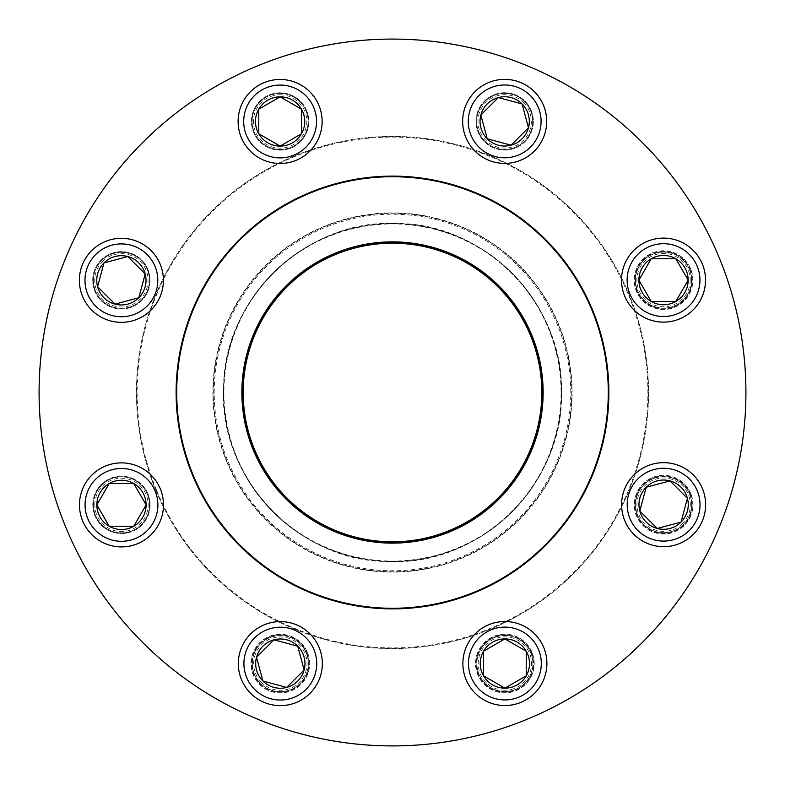 <?xml version="1.0" encoding="UTF-8"?>
<svg xmlns="http://www.w3.org/2000/svg" width="785" height="785" viewBox="0 0 785 785"><rect width="100%" height="100%" fill="white"/><g stroke="black" fill="none" stroke-linecap="round" stroke-linejoin="round"><path stroke-width="0.59" stroke-dasharray="3.92 2.94" d="M300.135 643.808A28.005 28.005 0 0 0 253.27 656.368A28.005 28.005 0 0 0 287.575 690.663A28.005 28.005 0 0 0 300.135 643.808A28.005 28.005 0 0 0 260.522 643.808A28.005 28.005 0 0 0 260.522 683.411A28.005 28.005 0 0 0 300.135 683.411A28.005 28.005 0 0 0 300.135 643.808M261.464 682.469A26.67 26.67 0 0 1 273.425 637.852A26.67 26.67 0 0 1 306.091 670.518A26.67 26.67 0 0 1 261.464 682.469M250.621 693.322A42.007 42.007 0 0 0 310.036 693.322A42.007 42.007 0 0 0 310.036 633.907A42.007 42.007 0 0 1 310.036 693.322A42.007 42.007 0 0 1 250.621 693.322M297.75 646.192A24.639 24.639 0 0 0 256.528 657.231A24.639 24.639 0 0 0 286.702 687.415A24.639 24.639 0 0 0 297.75 646.192M504.883 635.516A28.005 28.005 0 0 0 480.636 677.524A28.005 28.005 0 0 0 529.139 677.524A28.005 28.005 0 0 0 504.883 635.516A28.005 28.005 0 0 0 476.878 663.521A28.005 28.005 0 0 0 504.883 691.526A28.005 28.005 0 0 0 532.897 663.521A28.005 28.005 0 0 0 504.883 635.516M504.883 690.192A26.67 26.67 0 0 1 481.784 650.186A26.67 26.67 0 0 1 527.991 650.186A26.67 26.67 0 0 1 504.883 690.192M504.883 621.514A42.007 42.007 0 0 0 462.875 663.521A42.007 42.007 0 0 0 504.883 705.529A42.007 42.007 0 0 1 462.875 663.521A42.007 42.007 0 0 1 504.883 621.514M504.883 638.882A24.639 24.639 0 0 0 483.55 675.846A24.639 24.639 0 0 0 526.225 675.846A24.639 24.639 0 0 0 504.883 638.882M643.808 484.865A28.005 28.005 0 0 0 656.368 531.73A28.005 28.005 0 0 0 690.663 497.425A28.005 28.005 0 0 0 643.808 484.865A28.005 28.005 0 0 0 643.808 524.478A28.005 28.005 0 0 0 683.411 524.478A28.005 28.005 0 0 0 683.411 484.865A28.005 28.005 0 0 0 643.808 484.865M682.469 523.536A26.67 26.67 0 0 1 637.852 511.575A26.67 26.67 0 0 1 670.518 478.909A26.67 26.67 0 0 1 682.469 523.536M693.322 534.379A42.007 42.007 0 0 0 693.322 474.964A42.007 42.007 0 0 0 633.907 474.964A42.007 42.007 0 0 1 693.322 474.964A42.007 42.007 0 0 1 693.322 534.379M646.192 487.249A24.639 24.639 0 0 0 657.231 528.472A24.639 24.639 0 0 0 687.415 498.298A24.639 24.639 0 0 0 646.192 487.249M635.516 280.117A28.005 28.005 0 0 0 677.524 304.364A28.005 28.005 0 0 0 677.524 255.861A28.005 28.005 0 0 0 635.516 280.117A28.005 28.005 0 0 0 663.521 308.122A28.005 28.005 0 0 0 691.526 280.117A28.005 28.005 0 0 0 663.521 252.103A28.005 28.005 0 0 0 635.516 280.117M690.192 280.117A26.67 26.67 0 0 1 650.186 303.216A26.67 26.67 0 0 1 650.186 257.009A26.67 26.67 0 0 1 690.192 280.117M705.529 280.117A42.007 42.007 0 0 0 663.521 238.1A42.007 42.007 0 0 0 621.514 280.117A42.007 42.007 0 0 1 663.521 238.1A42.007 42.007 0 0 1 705.529 280.117M638.882 280.117A24.639 24.639 0 0 0 675.846 301.45A24.639 24.639 0 0 0 675.846 258.775A24.639 24.639 0 0 0 638.882 280.117M226.944 461.148A179.225 179.225 0 0 1 415.824 214.796A179.225 179.225 0 0 1 534.732 501.546A179.225 179.225 0 0 1 226.944 461.148A179.225 179.225 0 0 1 415.824 214.796A179.225 179.225 0 0 1 534.732 501.546A179.225 179.225 0 0 1 226.944 461.148A179.225 179.225 0 0 1 415.824 214.796A179.225 179.225 0 0 1 534.732 501.546A179.225 179.225 0 0 1 226.944 461.148M236.413 457.223A168.971 168.971 0 0 1 414.49 224.961A168.971 168.971 0 0 1 526.598 495.315A168.971 168.971 0 0 1 236.413 457.223A168.971 168.971 0 0 0 526.598 495.315A168.971 168.971 0 0 0 414.49 224.961A168.971 168.971 0 0 0 236.413 457.223A168.971 168.971 0 0 0 526.598 495.315A168.971 168.971 0 0 0 414.49 224.961A168.971 168.971 0 0 0 236.413 457.223M156.588 490.331A255.39 255.39 0 0 1 425.735 139.279A255.39 255.39 0 0 1 595.177 547.891A255.39 255.39 0 0 1 156.588 490.331M155.97 490.586A256.057 256.057 0 0 0 490.586 629.03A256.057 256.057 0 0 0 629.03 294.414A256.057 256.057 0 0 0 294.414 155.97A256.057 256.057 0 0 0 155.97 490.586A256.057 256.057 0 0 0 595.707 548.303A256.057 256.057 0 0 0 425.823 138.621A256.057 256.057 0 0 0 155.97 490.586M192.992 475.229A215.983 215.983 0 0 1 420.603 178.352A215.983 215.983 0 0 1 563.905 523.919A215.983 215.983 0 0 1 192.992 475.229M254.526 449.717A149.366 149.366 0 0 1 411.939 244.4A149.366 149.366 0 0 1 511.035 483.383A149.366 149.366 0 0 1 254.526 449.717A149.366 149.366 0 0 1 411.939 244.4A149.366 149.366 0 0 1 511.035 483.383A149.366 149.366 0 0 1 254.526 449.717M253.908 449.972A150.033 150.033 0 0 0 511.565 483.786A150.033 150.033 0 0 0 412.027 243.743A150.033 150.033 0 0 0 253.908 449.972M257.127 66.038A353.417 353.417 0 0 0 177.469 672.971A353.417 353.417 0 0 0 742.914 438.491A353.417 353.417 0 0 0 257.127 66.038M690.712 493.431A29.339 29.339 0 0 0 640.324 486.818A29.339 29.339 0 0 0 659.792 533.761A29.339 29.339 0 0 0 690.712 493.431A29.339 29.339 0 0 1 659.792 533.761A29.339 29.339 0 0 1 640.324 486.818A29.339 29.339 0 0 1 690.712 493.431M531.985 652.286A29.339 29.339 0 0 0 481.607 645.672A29.339 29.339 0 0 0 501.065 692.615A29.339 29.339 0 0 0 531.985 652.286A29.339 29.339 0 0 1 501.065 692.615A29.339 29.339 0 0 1 481.607 645.672A29.339 29.339 0 0 1 531.985 652.286M307.426 652.374A29.339 29.339 0 0 0 257.038 645.761A29.339 29.339 0 0 0 276.506 692.704A29.339 29.339 0 0 0 307.426 652.374A29.339 29.339 0 0 1 276.506 692.704A29.339 29.339 0 0 1 257.038 645.761A29.339 29.339 0 0 1 307.426 652.374M690.623 268.872A29.339 29.339 0 0 0 640.236 262.259A29.339 29.339 0 0 0 659.704 309.202A29.339 29.339 0 0 0 690.623 268.872A29.339 29.339 0 0 1 659.704 309.202A29.339 29.339 0 0 1 640.236 262.259A29.339 29.339 0 0 1 690.623 268.872M147.963 493.902A28.672 28.672 0 0 0 98.724 487.446A28.672 28.672 0 0 0 117.75 533.319A28.672 28.672 0 0 0 147.963 493.902A28.672 28.672 0 0 0 98.724 487.446A28.672 28.672 0 0 0 117.75 533.319A28.672 28.672 0 0 0 147.963 493.902M147.874 269.343A28.672 28.672 0 0 0 98.635 262.877A28.672 28.672 0 0 0 117.652 308.76A28.672 28.672 0 0 0 147.874 269.343A28.672 28.672 0 0 0 98.635 262.877A28.672 28.672 0 0 0 117.652 308.76A28.672 28.672 0 0 0 147.874 269.343M306.601 110.489A28.672 28.672 0 0 0 257.362 104.032A28.672 28.672 0 0 0 276.379 149.906A28.672 28.672 0 0 0 306.601 110.489A28.672 28.672 0 0 0 257.362 104.032A28.672 28.672 0 0 0 276.379 149.906A28.672 28.672 0 0 0 306.601 110.489M531.16 110.4A28.672 28.672 0 0 0 481.921 103.944A28.672 28.672 0 0 0 500.938 149.817A28.672 28.672 0 0 0 531.16 110.4A28.672 28.672 0 0 0 481.921 103.944A28.672 28.672 0 0 0 500.938 149.817A28.672 28.672 0 0 0 531.16 110.4M306.817 652.629A28.672 28.672 0 0 1 276.595 692.046A28.672 28.672 0 0 1 257.568 646.163A28.672 28.672 0 0 1 306.817 652.629A28.672 28.672 0 0 0 257.568 646.163A28.672 28.672 0 0 0 276.595 692.046A28.672 28.672 0 0 0 306.817 652.629M531.376 652.541A28.672 28.672 0 0 1 501.154 691.948A28.672 28.672 0 0 1 482.127 646.075A28.672 28.672 0 0 1 531.376 652.541A28.672 28.672 0 0 0 482.127 646.075A28.672 28.672 0 0 0 501.154 691.948A28.672 28.672 0 0 0 531.376 652.541M690.103 493.686A28.672 28.672 0 0 1 659.881 533.103A28.672 28.672 0 0 1 640.854 487.23A28.672 28.672 0 0 1 690.103 493.686A28.672 28.672 0 0 0 640.854 487.23A28.672 28.672 0 0 0 659.881 533.103A28.672 28.672 0 0 0 690.103 493.686M690.005 269.127A28.672 28.672 0 0 1 659.792 308.544A28.672 28.672 0 0 1 640.766 262.671A28.672 28.672 0 0 1 690.005 269.127A28.672 28.672 0 0 0 640.766 262.671A28.672 28.672 0 0 0 659.792 308.544A28.672 28.672 0 0 0 690.005 269.127M570.793 392.5A178.293 178.293 0 0 0 303.353 238.09A178.293 178.293 0 0 0 303.353 546.909A178.293 178.293 0 0 0 570.793 392.5M484.865 141.192A28.005 28.005 0 0 0 531.73 128.632A28.005 28.005 0 0 0 497.425 94.337A28.005 28.005 0 0 0 484.865 141.192A28.005 28.005 0 0 0 524.478 141.192A28.005 28.005 0 0 0 524.478 101.589A28.005 28.005 0 0 0 484.865 101.589A28.005 28.005 0 0 0 484.865 141.192M523.536 102.531A26.67 26.67 0 0 1 511.575 147.148A26.67 26.67 0 0 1 478.909 114.482A26.67 26.67 0 0 1 523.536 102.531M534.379 91.678A42.007 42.007 0 0 0 474.964 91.678A42.007 42.007 0 0 0 474.964 151.093A42.007 42.007 0 0 1 474.964 91.678A42.007 42.007 0 0 1 534.379 91.678M487.249 138.808A24.639 24.639 0 0 0 528.472 127.769A24.639 24.639 0 0 0 498.298 97.585A24.639 24.639 0 0 0 487.249 138.808M280.117 149.484A28.005 28.005 0 0 0 304.364 107.476A28.005 28.005 0 0 0 255.861 107.476A28.005 28.005 0 0 0 280.117 149.484A28.005 28.005 0 0 0 308.122 121.479A28.005 28.005 0 0 0 280.117 93.474A28.005 28.005 0 0 0 252.103 121.479A28.005 28.005 0 0 0 280.117 149.484M280.117 94.808A26.67 26.67 0 0 1 303.216 134.814A26.67 26.67 0 0 1 257.009 134.814A26.67 26.67 0 0 1 280.117 94.808M280.117 79.471A42.007 42.007 0 0 0 238.1 121.479A42.007 42.007 0 0 0 280.117 163.486A42.007 42.007 0 0 1 238.1 121.479A42.007 42.007 0 0 1 280.117 79.471M280.117 146.118A24.639 24.639 0 0 0 301.45 109.154A24.639 24.639 0 0 0 258.775 109.154A24.639 24.639 0 0 0 280.117 146.118M141.192 300.135A28.005 28.005 0 0 0 128.632 253.27A28.005 28.005 0 0 0 94.337 287.575A28.005 28.005 0 0 0 141.192 300.135A28.005 28.005 0 0 0 141.192 260.522A28.005 28.005 0 0 0 101.589 260.522A28.005 28.005 0 0 0 101.589 300.135A28.005 28.005 0 0 0 141.192 300.135M102.531 261.464A26.67 26.67 0 0 1 147.148 273.425A26.67 26.67 0 0 1 114.482 306.091A26.67 26.67 0 0 1 102.531 261.464M91.678 250.621A42.007 42.007 0 0 0 91.678 310.036A42.007 42.007 0 0 0 151.093 310.036A42.007 42.007 0 0 1 91.678 310.036A42.007 42.007 0 0 1 91.678 250.621M138.808 297.75A24.639 24.639 0 0 0 127.769 256.528A24.639 24.639 0 0 0 97.585 286.702A24.639 24.639 0 0 0 138.808 297.75M149.484 504.883A28.005 28.005 0 0 0 107.476 480.636A28.005 28.005 0 0 0 107.476 529.139A28.005 28.005 0 0 0 149.484 504.883A28.005 28.005 0 0 0 121.479 476.878A28.005 28.005 0 0 0 93.474 504.883A28.005 28.005 0 0 0 121.479 532.897A28.005 28.005 0 0 0 149.484 504.883M94.808 504.883A26.67 26.67 0 0 1 134.814 481.784A26.67 26.67 0 0 1 134.814 527.991A26.67 26.67 0 0 1 94.808 504.883M163.486 504.883A42.007 42.007 0 0 0 121.479 462.875A42.007 42.007 0 0 0 79.471 504.883A42.007 42.007 0 0 0 121.479 546.9A42.007 42.007 0 0 0 163.486 504.883A42.007 42.007 0 0 0 121.479 462.875A42.007 42.007 0 0 0 79.471 504.883A42.007 42.007 0 0 0 121.479 546.9A42.007 42.007 0 0 0 163.486 504.883M146.118 504.883A24.639 24.639 0 0 0 109.154 483.55A24.639 24.639 0 0 0 109.154 526.225A24.639 24.639 0 0 0 146.118 504.883M254.585 689.358A36.404 36.404 0 0 1 270.903 628.442A36.404 36.404 0 0 1 315.491 673.039A36.404 36.404 0 0 1 254.585 689.358M504.883 699.935A36.404 36.404 0 0 1 473.355 645.319A36.404 36.404 0 0 1 536.42 645.319A36.404 36.404 0 0 1 504.883 699.935M689.358 530.415A36.404 36.404 0 0 1 628.442 514.096A36.404 36.404 0 0 1 673.039 469.508A36.404 36.404 0 0 1 689.358 530.415M699.935 280.117A36.404 36.404 0 0 1 645.319 311.645A36.404 36.404 0 0 1 645.319 248.58A36.404 36.404 0 0 1 699.935 280.117M226.571 461.305A179.628 179.628 0 0 0 535.046 501.792A179.628 179.628 0 0 0 415.873 214.403A179.628 179.628 0 0 0 226.571 461.305M254.585 449.687A149.297 149.297 0 0 1 411.929 244.469A149.297 149.297 0 0 1 510.986 483.344A149.297 149.297 0 0 1 254.585 449.687M236.785 457.076A168.569 168.569 0 0 1 414.441 225.364A168.569 168.569 0 0 1 526.274 495.07A168.569 168.569 0 0 1 236.785 457.076M530.415 95.642A36.404 36.404 0 0 1 514.096 156.558A36.404 36.404 0 0 1 469.508 111.961A36.404 36.404 0 0 1 530.415 95.642M280.117 85.065A36.404 36.404 0 0 1 311.645 139.681A36.404 36.404 0 0 1 248.58 139.681A36.404 36.404 0 0 1 280.117 85.065M95.642 254.585A36.404 36.404 0 0 1 156.558 270.903A36.404 36.404 0 0 1 111.961 315.491A36.404 36.404 0 0 1 95.642 254.585M85.065 504.883A36.404 36.404 0 0 1 139.681 473.355A36.404 36.404 0 0 1 139.681 536.42A36.404 36.404 0 0 1 85.065 504.883M561.471 392.5C564.189 303.785 483.442 221.851 395.149 223.548C306.964 219.084 223.676 298.437 223.607 387.191C217.857 477.702 299.693 563.345 389.851 561.452C479.9 566.181 564.386 483.148 561.471 392.5"/><path stroke-width="1.18" d="M262.906 681.037A24.639 24.639 0 0 1 273.945 639.814A24.639 24.639 0 0 1 304.129 669.988A24.639 24.639 0 0 1 262.906 681.037L256.528 657.231L273.945 639.814L297.75 646.192L304.129 669.988L286.702 687.415L262.906 681.037L286.702 687.415L304.129 669.988L297.75 646.192L273.945 639.814L256.528 657.231L262.906 681.037M310.036 633.907A42.007 42.007 0 0 0 250.621 633.907A42.007 42.007 0 0 0 250.621 693.322A42.007 42.007 0 0 1 250.621 633.907A42.007 42.007 0 0 1 310.036 633.907A42.007 42.007 0 0 1 291.196 704.194A42.007 42.007 0 0 1 239.749 652.737A42.007 42.007 0 0 1 310.036 633.907A42.007 42.007 0 0 1 291.196 704.194A42.007 42.007 0 0 1 239.749 652.737A42.007 42.007 0 0 1 310.036 633.907M504.883 688.16A24.639 24.639 0 0 1 483.55 651.207A24.639 24.639 0 0 1 526.225 651.207A24.639 24.639 0 0 1 504.883 688.16L483.55 675.846L483.55 651.207L504.883 638.882L526.225 651.207L526.225 675.846L504.883 688.16L526.225 675.846L526.225 651.207L504.883 638.882L483.55 651.207L483.55 675.846L504.883 688.16M504.883 705.529A42.007 42.007 0 0 0 546.9 663.521A42.007 42.007 0 0 0 504.883 621.514A42.007 42.007 0 0 1 541.267 684.53A42.007 42.007 0 0 1 468.508 684.53A42.007 42.007 0 0 1 504.883 621.514A42.007 42.007 0 0 1 541.267 684.53A42.007 42.007 0 0 1 468.508 684.53A42.007 42.007 0 0 1 504.883 621.514A42.007 42.007 0 0 1 546.9 663.521A42.007 42.007 0 0 1 504.883 705.529M681.037 522.094A24.639 24.639 0 0 1 639.814 511.055A24.639 24.639 0 0 1 669.988 480.871A24.639 24.639 0 0 1 681.037 522.094L657.231 528.472L639.814 511.055L646.192 487.249L669.988 480.871L687.415 498.298L681.037 522.094L687.415 498.298L669.988 480.871L646.192 487.249L639.814 511.055L657.231 528.472L681.037 522.094M633.907 474.964A42.007 42.007 0 0 0 633.907 534.379A42.007 42.007 0 0 0 693.322 534.379A42.007 42.007 0 0 1 633.907 534.379A42.007 42.007 0 0 1 633.907 474.964A42.007 42.007 0 0 1 704.194 493.804A42.007 42.007 0 0 1 652.737 545.251A42.007 42.007 0 0 1 633.907 474.964A42.007 42.007 0 0 1 704.194 493.804A42.007 42.007 0 0 1 652.737 545.251A42.007 42.007 0 0 1 633.907 474.964M688.16 280.117A24.639 24.639 0 0 1 651.207 301.45A24.639 24.639 0 0 1 651.207 258.775A24.639 24.639 0 0 1 688.16 280.117L675.846 301.45L651.207 301.45L638.882 280.117L651.207 258.775L675.846 258.775L688.16 280.117L675.846 258.775L651.207 258.775L638.882 280.117L651.207 301.45L675.846 301.45L688.16 280.117M621.514 280.117A42.007 42.007 0 0 0 663.521 322.125A42.007 42.007 0 0 0 705.529 280.117A42.007 42.007 0 0 1 663.521 322.125A42.007 42.007 0 0 1 621.514 280.117A42.007 42.007 0 0 1 684.53 243.733A42.007 42.007 0 0 1 684.53 316.492A42.007 42.007 0 0 1 621.514 280.117A42.007 42.007 0 0 1 684.53 243.733A42.007 42.007 0 0 1 684.53 316.492A42.007 42.007 0 0 1 621.514 280.117M253.359 450.197A150.632 150.632 0 0 1 412.105 243.144A150.632 150.632 0 0 1 512.046 484.149A150.632 150.632 0 0 1 253.359 450.197M254.212 449.844A149.7 149.7 0 0 1 411.978 244.076A149.7 149.7 0 0 1 511.3 483.589A149.7 149.7 0 0 1 254.212 449.844M254.585 449.687A149.297 149.297 0 0 1 411.929 244.469A149.297 149.297 0 0 1 510.986 483.344A149.297 149.297 0 0 1 254.585 449.687M192.992 475.229A215.983 215.983 0 0 1 309.771 192.992A215.983 215.983 0 0 1 592.008 309.771A215.983 215.983 0 0 1 475.229 592.008A215.983 215.983 0 0 1 192.992 475.229A215.983 215.983 0 0 1 309.771 192.992A215.983 215.983 0 0 1 592.008 309.771A215.983 215.983 0 0 1 475.229 592.008A215.983 215.983 0 0 1 192.992 475.229M257.127 66.038A353.417 353.417 0 0 0 177.469 672.971A353.417 353.417 0 0 0 742.914 438.491A353.417 353.417 0 0 0 257.127 66.038M522.094 103.963A24.639 24.639 0 0 1 511.055 145.186A24.639 24.639 0 0 1 480.871 115.012A24.639 24.639 0 0 1 522.094 103.963L528.472 127.769L511.055 145.186L487.249 138.808L480.871 115.012L498.298 97.585L522.094 103.963L498.298 97.585L480.871 115.012L487.249 138.808L511.055 145.186L528.472 127.769L522.094 103.963M474.964 151.093A42.007 42.007 0 0 0 534.379 151.093A42.007 42.007 0 0 0 534.379 91.678A42.007 42.007 0 0 1 534.379 151.093A42.007 42.007 0 0 1 474.964 151.093A42.007 42.007 0 0 1 493.804 80.806A42.007 42.007 0 0 1 545.251 132.263A42.007 42.007 0 0 1 474.964 151.093A42.007 42.007 0 0 1 493.804 80.806A42.007 42.007 0 0 1 545.251 132.263A42.007 42.007 0 0 1 474.964 151.093M280.117 96.84A24.639 24.639 0 0 1 301.45 133.793A24.639 24.639 0 0 1 258.775 133.793A24.639 24.639 0 0 1 280.117 96.84L301.45 109.154L301.45 133.793L280.117 146.118L258.775 133.793L258.775 109.154L280.117 96.84L258.775 109.154L258.775 133.793L280.117 146.118L301.45 133.793L301.45 109.154L280.117 96.84M280.117 163.486A42.007 42.007 0 0 0 322.125 121.479A42.007 42.007 0 0 0 280.117 79.471A42.007 42.007 0 0 1 322.125 121.479A42.007 42.007 0 0 1 280.117 163.486A42.007 42.007 0 0 1 243.733 100.47A42.007 42.007 0 0 1 316.492 100.47A42.007 42.007 0 0 1 280.117 163.486A42.007 42.007 0 0 1 243.733 100.47A42.007 42.007 0 0 1 316.492 100.47A42.007 42.007 0 0 1 280.117 163.486M103.963 262.906A24.639 24.639 0 0 1 145.186 273.945A24.639 24.639 0 0 1 115.012 304.129A24.639 24.639 0 0 1 103.963 262.906L127.769 256.528L145.186 273.945L138.808 297.75L115.012 304.129L97.585 286.702L103.963 262.906L97.585 286.702L115.012 304.129L138.808 297.75L145.186 273.945L127.769 256.528L103.963 262.906M151.093 310.036A42.007 42.007 0 0 0 151.093 250.621A42.007 42.007 0 0 0 91.678 250.621A42.007 42.007 0 0 1 151.093 250.621A42.007 42.007 0 0 1 151.093 310.036A42.007 42.007 0 0 1 80.806 291.196A42.007 42.007 0 0 1 132.263 239.749A42.007 42.007 0 0 1 151.093 310.036A42.007 42.007 0 0 1 80.806 291.196A42.007 42.007 0 0 1 132.263 239.749A42.007 42.007 0 0 1 151.093 310.036M96.84 504.883A24.639 24.639 0 0 1 133.793 483.55A24.639 24.639 0 0 1 133.793 526.225A24.639 24.639 0 0 1 96.84 504.883L109.154 483.55L133.793 483.55L146.118 504.883L133.793 526.225L109.154 526.225L96.84 504.883L109.154 526.225L133.793 526.225L146.118 504.883L133.793 483.55L109.154 483.55L96.84 504.883M163.486 504.883A42.007 42.007 0 0 1 100.47 541.267A42.007 42.007 0 0 1 100.47 468.508A42.007 42.007 0 0 1 163.486 504.883A42.007 42.007 0 0 1 100.47 541.267A42.007 42.007 0 0 1 100.47 468.508A42.007 42.007 0 0 1 163.486 504.883M306.072 637.871A36.404 36.404 0 0 0 245.155 654.19A36.404 36.404 0 0 0 289.753 698.778A36.404 36.404 0 0 0 306.072 637.871M504.883 627.117A36.404 36.404 0 0 0 473.355 681.723A36.404 36.404 0 0 0 536.42 681.723A36.404 36.404 0 0 0 504.883 627.117M637.871 478.928A36.404 36.404 0 0 0 654.19 539.844A36.404 36.404 0 0 0 698.778 495.247A36.404 36.404 0 0 0 637.871 478.928M627.117 280.117A36.404 36.404 0 0 0 681.723 311.645A36.404 36.404 0 0 0 681.723 248.58A36.404 36.404 0 0 0 627.117 280.117M192.619 475.386A216.385 216.385 0 0 1 420.662 177.959A216.385 216.385 0 0 1 564.219 524.154A216.385 216.385 0 0 1 192.619 475.386M591.821 309.839A215.787 215.787 0 0 0 309.839 193.179A215.787 215.787 0 0 0 193.179 475.161A215.787 215.787 0 0 0 475.161 591.821A215.787 215.787 0 0 0 591.821 309.839M478.928 147.129A36.404 36.404 0 0 0 539.844 130.81A36.404 36.404 0 0 0 495.247 86.222A36.404 36.404 0 0 0 478.928 147.129M280.117 157.883A36.404 36.404 0 0 0 311.645 103.277A36.404 36.404 0 0 0 248.58 103.277A36.404 36.404 0 0 0 280.117 157.883M147.129 306.072A36.404 36.404 0 0 0 130.81 245.155A36.404 36.404 0 0 0 86.222 289.753A36.404 36.404 0 0 0 147.129 306.072M157.883 504.883A36.404 36.404 0 0 0 103.277 473.355A36.404 36.404 0 0 0 103.277 536.42A36.404 36.404 0 0 0 157.883 504.883"/></g></svg>
